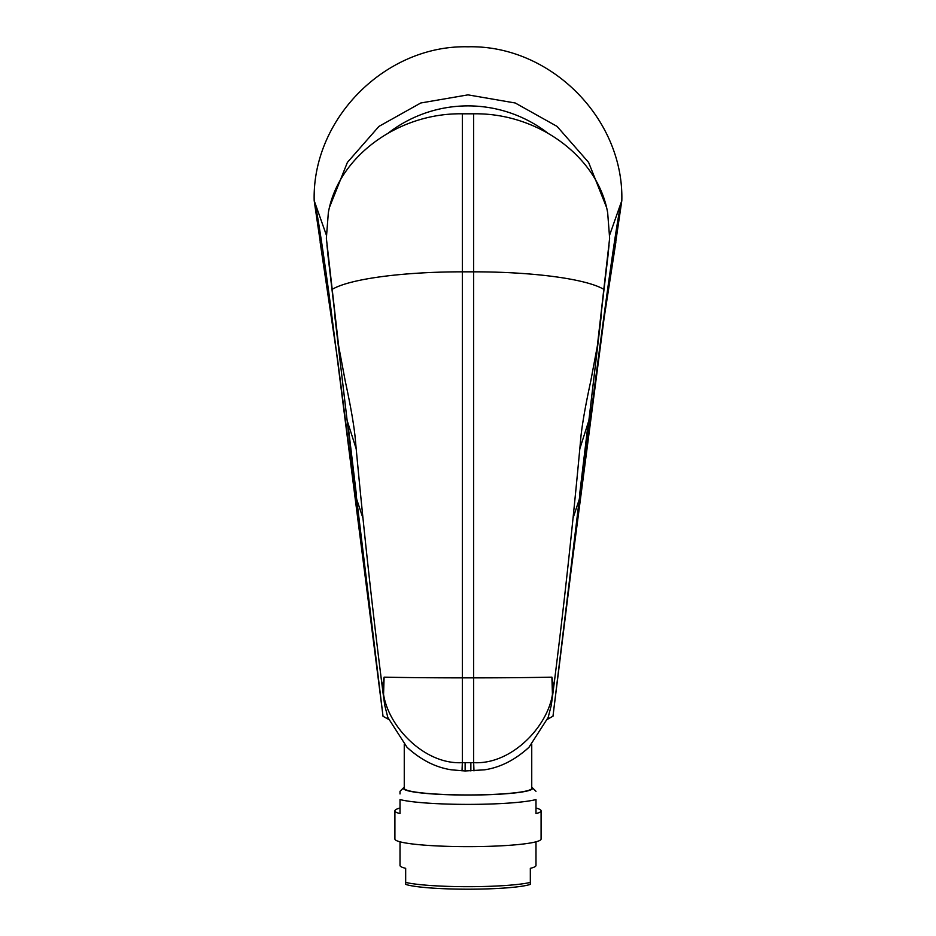 <?xml version="1.0" encoding="UTF-8"?>
<svg xmlns="http://www.w3.org/2000/svg" width="936" height="936" viewBox="0 0 936 936"><rect width="100%" height="100%" fill="white"/><g stroke="black" fill="none" stroke-linecap="round" stroke-linejoin="round"><path stroke-width="1.4" d="M530.326 884.38A65.157 6.809 180 0 1 468 889.2A65.157 6.809 180 0 1 405.674 884.38L405.674 882.414A67.989 7.102 0 0 0 468 886.684A67.989 7.102 0 0 0 530.326 882.414L530.326 884.38M535.989 841.803L535.989 865.484A67.989 7.102 180 0 1 530.326 868.327L530.326 882.414M541.09 810.833L541.09 839.007A73.09 7.64 0 0 1 468 846.647A73.09 7.64 180 0 1 394.91 839.007L394.91 810.833A73.09 7.64 0 0 0 400.011 813.641L400.011 799.555A73.09 7.64 180 0 0 468 804.387A73.09 7.64 180 0 0 535.989 799.555L535.989 813.641A73.09 7.64 0 0 0 541.09 810.833A73.09 7.64 0 0 0 535.989 808.025M400.011 808.025A73.09 7.64 0 0 0 394.91 810.833M531.742 787.199A64.584 6.751 180 0 1 532.233 787.585A64.584 6.751 180 0 1 468 795.05A64.584 6.751 180 0 1 403.767 787.585L400.011 791.306L400.011 793.939M531.742 744.483L531.742 788.299A63.742 6.657 0 0 1 468 794.957A63.742 6.657 180 0 1 404.258 788.299L404.258 744.483M388.545 719.328L383.023 716.286L356.698 499.262L362.887 517.982M552.977 716.169L547.455 719.328M609.617 235.135L621.82 200.62C617.386 213.174 600.467 336.55 571.077 570.749L553.316 713.443M579.63 494.536L587.621 427.822M382.695 713.536L329.215 295.472C321.329 238.27 316.31 206.645 314.18 200.62L326.383 235.135M348.379 427.822L356.37 494.536M320.697 244.869L314.18 200.62C312.097 118.427 385.819 44.717 468 46.8C550.181 44.717 623.902 118.427 621.82 200.62L615.303 244.881M329.671 206.833L347.396 162.396L378.94 126.395L420.755 102.995L468 94.864L515.245 102.995L557.06 126.395L588.604 162.396L606.329 206.833M326.945 244.951L328.197 256.616M609.055 244.951L607.803 256.616M388.463 132.912A130.303 129.987 0 0 1 547.537 132.912M473.663 113.806L473.663 762.653C518.111 765.25 560.699 711.781 551.889 677.161L552.509 696.396C563.086 614.039 572.387 529.378 580.402 442.435C581.595 426.009 586.217 401.953 590.791 380.952L597.343 346.027L609.64 238.235L607.663 212.729C597.952 156.897 537.978 112.741 473.663 113.806L462.337 113.806C398.022 112.741 338.048 156.897 328.337 212.729L326.36 238.235L338.656 346.027L345.22 380.987C349.76 401.836 354.416 426.009 355.598 442.435C363.765 530.7 373.055 615.361 383.491 696.396L384.111 677.161C375.301 711.769 417.889 765.25 462.337 762.653L462.337 113.806M384.79 705.545L387.832 717.444L407.02 747.279L409.851 749.865M384.778 705.557L383.503 696.407M526.149 749.865L528.98 747.279L548.168 717.444L551.21 705.592M552.497 696.396L551.234 705.557M405.674 882.414L405.674 868.327A67.989 7.102 180 0 1 400.011 865.484L400.011 841.803M571.077 570.749L604.118 318.006L615.865 242.085M552.977 716.286L579.302 499.262L573.113 517.982M374.154 644.682L364.923 570.773M327.518 251.48L335.954 323.259M608.482 251.48L600.046 323.259M601.38 314.613L588.861 420.545L579.84 448.718M334.62 314.613L347.139 420.545L356.16 448.718M604.036 289.493A135.966 24.675 180 0 0 473.663 271.826L462.337 271.826A135.966 24.675 180 0 0 331.964 289.493M384.111 677.161A135.966 3.849 -0 0 0 462.337 677.863L473.663 677.863A135.966 3.849 180 0 0 551.889 677.161M465.133 770.936L465.133 762.7L462.337 762.653L462.021 770.878M465.133 762.7L473.663 762.653L473.979 770.878M470.866 762.7L470.866 770.936M532.233 787.585L535.989 791.306M560.067 658.944L570.983 571.615M320.135 242.085L337.732 360.617L365.017 571.615M347.139 420.545L356.698 499.262M588.861 420.545L579.302 499.262M407.02 747.279C420.931 759.973 435.778 767.497 451.55 769.837L465.133 770.96L484.45 769.837C500.222 767.497 515.069 759.973 528.98 747.279"/></g></svg>

